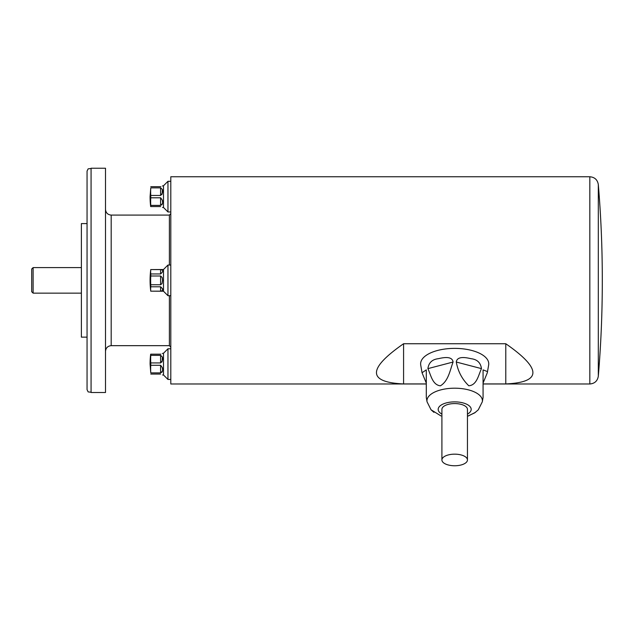<?xml version="1.0" encoding="UTF-8"?>
<svg xmlns="http://www.w3.org/2000/svg" width="634" height="634" viewBox="0 0 634 634"><rect width="100%" height="100%" fill="white"/><g stroke="black" fill="none" stroke-linecap="round" stroke-linejoin="round"><path stroke-width="0.95" d="M162.367 353.455L163.493 353.257L163.493 374.979L167.962 379.449L170.8 379.449M150.773 372.879L150.076 364.114A85.162 85.162 0 0 1 150.662 354.184L150.773 355.357A84.584 73.251 -0 0 0 150.773 362.941L150.773 365.295A84.584 73.251 180 0 0 150.773 372.879L160.584 372.879L160.584 365.295L150.773 365.295M160.584 365.295C163.382 368.386 163.382 370.914 160.584 372.879M160.584 374.052C163.382 375.185 163.382 375.185 160.584 374.052L150.773 374.052M161.773 372.38L162.09 371.96M162.169 371.793L162.367 371.239M162.55 369.551L162.367 367.657M161.789 362.125L162.09 361.523M162.169 361.301L162.367 356.997M150.773 354.184L160.584 354.184C163.382 353.051 163.382 353.051 160.584 354.184L160.854 354.168M160.584 355.357C163.382 357.322 163.382 359.85 160.584 362.941L160.584 355.357L150.773 355.357M150.773 362.941L160.584 362.941M161.147 269.601L150.773 269.577L163.493 269.513L163.493 291.228L167.962 295.706L170.8 295.706M160.584 275.996L162.138 277.478L162.55 280.371L161.987 283.644L160.584 284.753L160.584 275.996L150.773 275.996A84.584 84.584 0 0 0 150.773 284.753L160.584 284.753M150.773 284.753L150.773 286.79A84.584 42.288 180 0 0 150.773 291.164L160.584 291.164L160.584 286.79L150.773 286.79M160.584 286.79C163.382 289.231 163.382 290.689 160.584 291.164M150.773 291.164L163.493 291.228M162.55 289.778L162.367 288.573M160.584 269.577C163.382 270.06 163.382 271.518 160.584 273.959L160.584 269.577M150.773 269.577A84.584 42.288 -0 0 0 150.773 273.959L160.584 273.959M150.773 273.959L150.773 275.996M162.367 185.968L163.493 185.77L163.493 207.484L167.962 211.954L170.8 211.954M150.773 205.392L150.662 206.565A85.162 85.162 0 0 1 150.076 196.627L150.773 187.87A84.584 73.251 -0 0 0 150.773 195.454L150.773 197.8A84.584 73.251 180 0 0 150.773 205.392L160.584 205.392L160.584 197.8L150.773 197.8M160.584 197.8C163.382 200.899 163.382 203.427 160.584 205.392M160.584 206.565C163.382 207.698 163.382 207.698 160.584 206.565L150.773 206.565M161.773 204.893L162.09 204.473M162.169 204.299L162.367 203.752M162.55 202.056L162.367 200.17M161.789 194.638L162.09 194.036M162.169 193.806L162.367 189.503M150.773 186.689L160.584 186.689C163.382 185.564 163.382 185.564 160.584 186.689L160.854 186.681M160.584 187.87C163.382 189.828 163.382 192.356 160.584 195.454L160.584 187.87L150.773 187.87M150.773 195.454L160.584 195.454M105.506 280.371L105.506 392.509L91.074 392.509L91.074 168.24L105.506 168.24L105.506 280.371M87.056 223.596L81.382 223.596L81.382 337.145L87.056 337.145M31.7 291.727L31.7 269.014L33.119 267.596L33.119 293.146L31.7 291.727M426.294 383.99L426.294 397.455L426.294 383.99L170.8 383.99L170.8 176.759L589.826 176.759C594.668 177.163 597.497 179.771 598.314 184.557L598.314 376.184C600.969 344.539 602.3 312.839 602.3 281.084L602.3 279.665L602.3 281.084M483.068 383.942L505.781 383.942C541.935 382.27 541.935 368.869 505.781 343.739L403.581 343.739L403.581 383.942L426.294 383.942M403.581 343.739C367.427 368.869 367.427 382.27 403.581 383.942M505.781 343.739L505.781 383.942M163.493 185.77L167.962 181.3L167.962 211.954M163.493 269.513L167.962 265.044L167.962 295.706M163.493 353.257L167.962 348.787L167.962 379.449M467.456 459.959A12.775 5.801 180 0 0 454.681 454.158A12.775 5.801 180 0 0 441.906 459.959A12.775 5.801 180 0 0 454.681 465.76A12.775 5.801 180 0 0 467.456 459.959L467.456 409.374A12.775 5.801 180 0 0 454.681 403.573A12.775 5.801 180 0 0 441.906 409.374L441.906 459.959M487.316 372.744L483.068 383.094L483.068 396.9L483.068 369.884L487.419 371.572L487.316 372.744L488.648 365.049A34.07 15.462 180 0 0 488.751 363.845A34.07 15.462 180 0 0 453.358 348.391A34.07 15.462 180 0 0 420.722 365.049L422.046 372.744L426.294 369.884L426.294 396.9L426.294 383.094L422.046 372.744M483.068 369.884L483.068 397.463L483.068 383.99L589.826 383.99L589.826 176.759M441.034 415.967L431.033 409.762L427.031 401.766L426.294 397.463L426.294 369.884M453.08 362.03C450.077 369.955 448.507 380.979 440.408 385.813C432.42 384.917 430.906 375.027 427.895 368.631C428.719 362.703 432.198 359.399 438.316 358.693C442.492 357.75 452.201 355.508 453.08 362.03L427.895 368.631M481.475 368.631C478.464 374.979 476.895 385.187 468.795 385.773C462.138 379.306 457.97 371.389 456.282 362.03C457.177 355.5 466.878 357.75 471.054 358.701C477.172 359.399 480.643 362.711 481.475 368.631L456.282 362.03M426.294 397.455L427.031 401.766A27.73 12.593 -0 0 1 453.603 388.206A27.73 12.593 -0 0 1 482.411 400.783A27.73 12.593 -0 0 1 482.331 401.766L483.068 397.455L483.068 383.99M169.381 265.044L169.381 215.084L111.188 215.084L111.188 345.665L169.381 345.665L169.381 295.706M467.456 414.121A16.508 7.497 180 0 0 471.189 409.374A16.508 7.497 180 0 0 449.134 402.313A16.508 7.497 180 0 0 441.906 414.121M162.55 374.979L163.493 374.979M150.773 269.513A85.162 85.162 0 0 0 150.773 291.228M162.55 207.484L163.493 207.484M91.074 392.248L88.142 391.899L87.056 389.664L87.056 171.077L88.142 168.85L91.074 168.493M81.382 267.596L33.119 267.596M81.382 293.146L33.119 293.146M598.314 184.557C600.969 216.202 602.3 247.91 602.3 279.665M598.314 376.184C597.497 380.979 594.668 383.578 589.826 383.99M167.962 181.3L170.8 181.3M167.962 265.044L170.8 265.044M167.962 348.787L170.8 348.787M169.381 215.084L170.8 213.658M169.381 345.665L170.8 347.083M111.188 215.084C107.74 214.744 105.846 212.85 105.506 209.402M111.188 345.665C107.74 346.005 105.846 347.892 105.506 351.347M478.29 409.81L482.331 401.766L483.068 397.463M482.331 401.766L478.266 409.833L474.715 412.861L467.456 416.261M427.031 401.766L431.033 409.762M431.072 409.81L433.918 412.346M468.328 415.967L475.445 412.346"/></g></svg>
